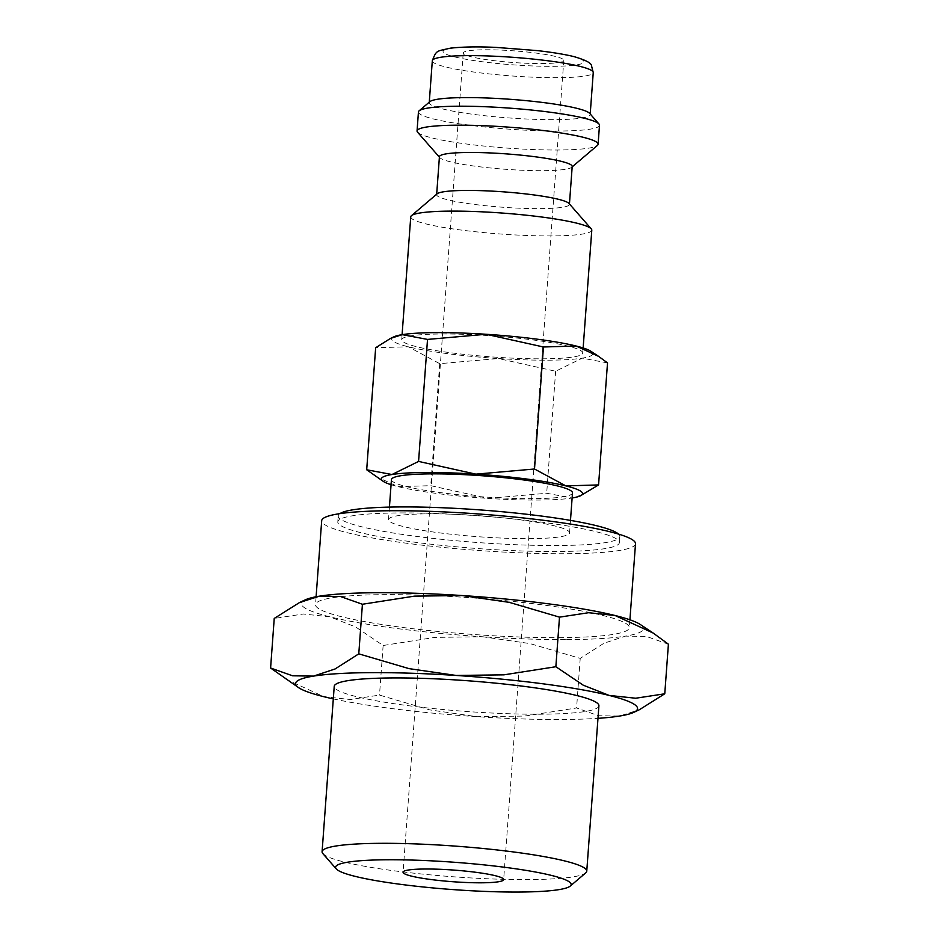 <?xml version="1.0" encoding="UTF-8"?>
<svg xmlns="http://www.w3.org/2000/svg" width="939" height="939" viewBox="0 0 939 939"><rect width="100%" height="100%" fill="white"/><g stroke="black" fill="none" stroke-linecap="round" stroke-linejoin="round"><path stroke-width="0.7" stroke-dasharray="4.7 3.52" d="M391.446 479.629A90.766 10.505 -175.8 0 0 438.771 492.4A90.766 10.505 -175.8 0 0 531.897 498.679A90.766 10.505 -175.8 0 0 572.497 492.916M429.111 513.833A90.766 10.505 4.2 0 1 522.248 520.1A90.766 10.505 4.2 0 1 569.562 532.883A90.766 10.505 4.2 0 1 528.962 538.646A90.766 10.505 4.2 0 1 435.837 532.366A90.766 10.505 4.2 0 1 388.511 519.584A90.766 10.505 4.2 0 1 429.111 513.833M437.163 193.798A66.563 7.712 -175.8 0 0 436.647 194.666A66.563 7.712 -175.8 0 0 471.343 204.033A66.563 7.712 -175.8 0 0 539.643 208.634A66.563 7.712 -175.8 0 0 569.41 204.42A66.563 7.712 -175.8 0 0 569.022 203.481M410.742 216.874A90.766 10.505 -175.8 0 0 458.056 229.644A90.766 10.505 -175.8 0 0 551.193 235.924A90.766 10.505 -175.8 0 0 591.793 230.161M439.429 156.696A66.563 7.712 -175.8 0 0 439.816 157.635A66.563 7.712 -175.8 0 0 542.425 170.675A66.563 7.712 -175.8 0 0 571.687 167.318A66.563 7.712 -175.8 0 0 572.203 166.449M417.585 132.223A90.766 10.505 -175.8 0 0 557.508 150.005A90.766 10.505 -175.8 0 0 597.392 145.428M418.442 111.964A90.766 10.505 -175.8 0 0 465.767 124.746A90.766 10.505 -175.8 0 0 558.905 131.026A90.766 10.505 -175.8 0 0 599.493 125.263M429.862 101.67A80.684 9.343 -175.8 0 0 429.24 102.715A80.684 9.343 -175.8 0 0 471.296 114.077A80.684 9.343 -175.8 0 0 554.08 119.652A80.684 9.343 -175.8 0 0 590.173 114.535A80.684 9.343 -175.8 0 0 589.704 113.408M618.543 534.103A141.19 16.35 4.2 0 1 619.857 536.58A141.19 16.35 4.2 0 1 556.71 545.536A141.19 16.35 4.2 0 1 411.822 535.77A141.19 16.35 4.2 0 1 338.216 515.898A141.19 16.35 4.2 0 1 339.883 513.645M400.93 512.929A141.19 16.35 4.2 0 1 545.805 522.694A141.19 16.35 4.2 0 1 619.411 542.566A141.19 16.35 4.2 0 1 556.264 551.533A141.19 16.35 4.2 0 1 411.388 541.768A141.19 16.35 4.2 0 1 337.782 521.884A141.19 16.35 4.2 0 1 400.93 512.929M285.808 679.167L323.932 696.715L350.435 699.52L379.497 695.083L429.722 709.872L476.918 716.692L524.666 716.07L576.581 707.971L598.589 715.741L619.564 716.046L639.389 709.72M333.31 698.898A171.45 19.848 -175.8 0 0 476.918 716.692A171.45 19.848 -175.8 0 0 560.876 719.509A171.45 19.848 -175.8 0 0 597.979 718.335M566.745 639.588A171.45 19.848 -175.8 0 0 625.433 636.126L603.918 643.262L580.22 658.38L529.983 643.591L482.787 636.771A171.45 19.848 -175.8 0 0 566.745 639.588M322.852 853.586A132.692 15.364 -175.8 0 0 527.413 879.597A132.692 15.364 -175.8 0 0 585.725 872.894M598.906 705.788A132.692 15.364 4.2 0 1 539.561 714.215A132.692 15.364 4.2 0 1 403.406 705.036A132.692 15.364 4.2 0 1 334.225 686.362M442.316 333.991A90.766 10.505 4.2 0 1 535.453 340.27A90.766 10.505 4.2 0 1 582.767 353.052A90.766 10.505 4.2 0 1 542.167 358.815A90.766 10.505 4.2 0 1 449.042 352.536A90.766 10.505 4.2 0 1 401.716 339.754A90.766 10.505 4.2 0 1 442.316 333.991M391.07 484.7A100.849 11.679 -175.8 0 0 398.066 486.648A100.849 11.679 -175.8 0 0 488.069 498.398L546.686 493.268L571.968 498.022A100.849 11.679 -175.8 0 0 572.121 497.999M375.647 476.331L398.066 486.648L430.755 485.686L488.069 498.398A100.849 11.679 -175.8 0 0 537.448 500.053A100.849 11.679 -175.8 0 0 571.968 498.022L583.635 494.301M547.719 360.189A100.849 11.679 -175.8 0 0 582.239 358.146L555.642 371.245L498.339 358.534A100.849 11.679 -175.8 0 0 547.719 360.189M541.263 63.57A50.424 5.834 -175.8 0 0 563.811 60.366A50.424 5.834 -175.8 0 0 537.519 53.265A50.424 5.834 -175.8 0 0 485.78 49.779A50.424 5.834 -175.8 0 0 463.232 52.983A50.424 5.834 -175.8 0 0 489.512 60.084A50.424 5.834 -175.8 0 0 541.263 63.57M635.503 543.751A157.329 18.217 4.2 0 1 565.137 553.728A157.329 18.217 4.2 0 1 403.711 542.848A157.329 18.217 4.2 0 1 321.69 520.711M558.975 637.651A157.329 18.217 -175.8 0 0 629.341 627.675A157.329 18.217 -175.8 0 0 547.331 605.526A157.329 18.217 -175.8 0 0 385.894 594.645A157.329 18.217 -175.8 0 0 315.527 604.622A157.329 18.217 -175.8 0 0 397.537 626.771A157.329 18.217 -175.8 0 0 558.975 637.651M393.911 336.819A100.849 11.679 -175.8 0 0 408.336 346.784A100.849 11.679 -175.8 0 0 498.339 358.534L439.71 363.663L408.336 346.784L375.659 347.747M607.521 362.912L582.239 358.146A100.849 11.679 -175.8 0 0 590.924 351.28M439.71 363.663L430.755 485.686M555.642 371.245L546.686 493.268M305.257 599.857A171.45 19.848 -175.8 0 0 329.8 616.794A171.45 19.848 -175.8 0 0 482.787 636.771L435.05 637.381L383.135 645.492L355.752 627.029L329.8 616.794L303.297 614L274.235 618.437M668.404 644.201L646.396 636.431L625.433 636.126A171.45 19.848 -175.8 0 0 640.198 624.447M383.135 645.492L379.497 695.083M580.22 658.38L576.581 707.971M432.316 60.753A80.684 9.343 -175.8 0 0 445.661 66.974A80.684 9.343 -175.8 0 0 557.167 77.691A80.684 9.343 -175.8 0 0 593.248 72.573M454.781 56.939A70.601 8.169 -175.8 0 0 552.355 66.329A70.601 8.169 -175.8 0 0 572.25 56.41A70.601 8.169 -175.8 0 0 474.688 47.02A70.601 8.169 -175.8 0 0 454.781 56.939M570.478 520.394L569.562 532.883M619.857 536.58L619.411 542.566M583.142 347.97L582.767 353.052M563.811 60.366L503.656 879.597M629.916 619.81L629.341 627.675M316.103 596.758L315.527 604.622M463.232 52.983L403.066 872.214M402.092 334.683L401.716 339.754M338.216 515.898L337.782 521.884M389.427 507.095L388.511 519.584"/><path stroke-width="1.41" d="M570.478 520.394L572.497 492.916A90.766 10.505 -175.8 0 0 525.183 480.146A90.766 10.505 -175.8 0 0 432.046 473.866A90.766 10.505 -175.8 0 0 391.446 479.629L389.427 507.095M583.142 347.97L591.793 230.161A90.766 10.505 -175.8 0 0 591.265 228.893L569.022 203.481A66.563 7.712 -175.8 0 0 466.413 190.441A66.563 7.712 -175.8 0 0 437.163 193.798L411.446 215.688A90.766 10.505 -175.8 0 0 410.742 216.874L402.092 334.683M591.265 228.893A90.766 10.505 -175.8 0 0 451.342 211.111A90.766 10.505 -175.8 0 0 411.446 215.688M569.445 203.963L572.203 166.449A66.563 7.712 -175.8 0 0 537.507 157.083A66.563 7.712 -175.8 0 0 469.207 152.482A66.563 7.712 -175.8 0 0 439.429 156.696L436.682 194.22M572.168 166.896L597.392 145.428A90.766 10.505 -175.8 0 0 598.096 144.242A90.766 10.505 -175.8 0 0 550.782 131.472A90.766 10.505 -175.8 0 0 457.645 125.192A90.766 10.505 -175.8 0 0 417.057 130.955A90.766 10.505 -175.8 0 0 417.585 132.223L439.393 157.153M598.096 144.242L599.493 125.263A90.766 10.505 -175.8 0 0 598.965 123.995A90.766 10.505 -175.8 0 0 459.042 106.213A90.766 10.505 -175.8 0 0 419.158 110.79A90.766 10.505 -175.8 0 0 418.442 111.964L417.057 130.955M598.965 123.995L589.704 113.408A80.684 9.343 -175.8 0 0 465.321 97.597A80.684 9.343 -175.8 0 0 429.862 101.67L419.158 110.79M339.883 513.645A141.19 16.35 4.2 0 1 401.376 506.931A141.19 16.35 4.2 0 1 618.543 534.103M597.979 718.335A171.45 19.848 -175.8 0 0 619.564 716.046A171.45 19.848 -175.8 0 0 633.743 712.372A171.45 19.848 -175.8 0 0 609.2 695.435A171.45 19.848 -175.8 0 0 456.213 675.458A171.45 19.848 -175.8 0 0 372.255 672.641A171.45 19.848 -175.8 0 0 313.567 676.103A171.45 19.848 -175.8 0 0 298.802 687.771A171.45 19.848 -175.8 0 0 323.932 696.715A171.45 19.848 -175.8 0 0 333.31 698.898M633.743 712.372L639.389 709.72L664.765 693.792L635.703 698.229L609.2 695.435L583.248 685.188L555.865 666.725L503.95 674.836L456.213 675.458L409.017 668.627L358.78 653.849L335.082 668.967L313.567 676.103L292.604 675.798L270.596 668.016L298.802 687.771M362.419 604.258L414.334 596.148L462.082 595.537A171.45 19.848 -175.8 0 0 378.124 592.709A171.45 19.848 -175.8 0 0 319.436 596.171A171.45 19.848 -175.8 0 0 305.257 599.857L299.611 602.498L319.436 596.171L340.411 596.488L362.419 604.258L358.78 653.849M570.231 886.087L585.725 872.894A132.692 15.364 -175.8 0 0 586.758 871.181A132.692 15.364 -175.8 0 0 517.589 852.495A132.692 15.364 -175.8 0 0 381.434 843.316A132.692 15.364 -175.8 0 0 322.089 851.743A132.692 15.364 -175.8 0 0 322.852 853.586L336.256 868.904A118.103 13.674 -175.8 0 0 518.328 892.05A118.103 13.674 -175.8 0 0 570.231 886.087A118.103 13.674 -175.8 0 0 515.523 868.763A118.103 13.674 -175.8 0 0 388.394 859.76A118.103 13.674 -175.8 0 0 336.256 868.904M322.089 851.743L334.225 686.362A132.692 15.364 4.2 0 1 393.57 677.935A132.692 15.364 4.2 0 1 529.725 687.113A132.692 15.364 4.2 0 1 598.906 705.788L586.758 871.181M572.121 497.999A100.849 11.679 -175.8 0 0 580.314 495.862A100.849 11.679 -175.8 0 0 565.877 485.897A100.849 11.679 -175.8 0 0 475.885 474.148A100.849 11.679 -175.8 0 0 426.494 472.481A100.849 11.679 -175.8 0 0 391.974 474.524A100.849 11.679 -175.8 0 0 383.288 481.39A100.849 11.679 -175.8 0 0 391.07 484.7M580.314 495.862L598.566 484.923L565.877 485.897L534.502 469.007L475.885 474.148L418.571 461.425L391.974 474.524L366.691 469.77L383.288 481.39M427.527 339.413L486.156 334.272A100.849 11.679 -175.8 0 0 436.764 332.617A100.849 11.679 -175.8 0 0 402.244 334.648A100.849 11.679 -175.8 0 0 393.911 336.819L390.577 338.38L402.244 334.648L427.527 339.413L418.571 461.425M425.625 869.009A50.424 5.834 4.2 0 1 477.364 872.495A50.424 5.834 4.2 0 1 503.656 879.597A50.424 5.834 4.2 0 1 481.097 882.801A50.424 5.834 4.2 0 1 429.358 879.315A50.424 5.834 4.2 0 1 403.066 872.214A50.424 5.834 4.2 0 1 425.625 869.009M316.103 596.758L321.69 520.711A157.329 18.217 4.2 0 1 392.056 510.722A157.329 18.217 4.2 0 1 553.494 521.603A157.329 18.217 4.2 0 1 635.503 543.751L629.916 619.81M598.566 356.351L590.924 351.28A100.849 11.679 -175.8 0 0 576.147 346.022A100.849 11.679 -175.8 0 0 486.156 334.272L543.458 346.984L576.147 346.022L598.566 356.351L607.521 362.912L598.566 484.923M366.691 469.77L375.659 347.747L390.577 338.38M543.458 346.984L534.502 469.007M653.192 633.062L640.198 624.447A171.45 19.848 -175.8 0 0 615.068 615.503A171.45 19.848 -175.8 0 0 462.082 595.537L509.278 602.357L559.503 617.146L588.565 612.709L615.068 615.503L653.192 633.062L668.404 644.201L664.765 693.792M270.596 668.016L274.235 618.437L299.611 602.498M559.503 617.146L555.865 666.725M593.248 72.573A80.684 9.343 -175.8 0 0 579.915 66.364A80.684 9.343 -175.8 0 0 468.408 55.636A80.684 9.343 -175.8 0 0 432.316 60.753C436.565 49.861 436.271 51.434 450.391 48.159C462.845 46.809 478.01 46.551 495.886 47.384L537.577 50.636C552.531 52.349 564.668 54.345 573.952 56.61C585.513 59.99 591.37 63.03 591.511 65.742L593.248 72.573L590.208 113.995M432.316 60.753L429.276 102.175"/></g></svg>

